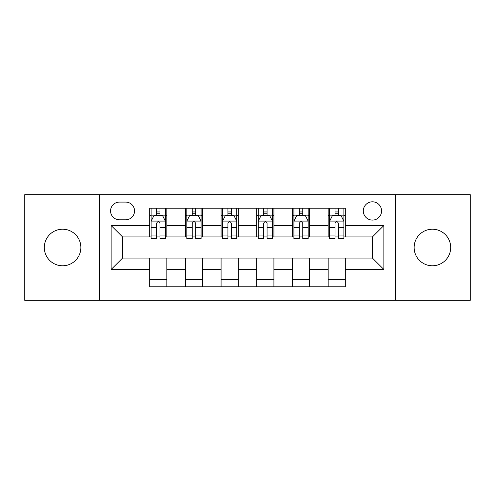 <?xml version="1.0" encoding="UTF-8"?>
<svg xmlns="http://www.w3.org/2000/svg" width="495" height="495" viewBox="0 0 495 495"><rect width="100%" height="100%" fill="white"/><g stroke="black" fill="none" stroke-linecap="round" stroke-linejoin="round"><path stroke-width="0.74" d="M432.413 229.222A18.278 18.278 0 0 0 414.136 247.5A18.278 18.278 0 0 0 432.413 265.778A18.278 18.278 0 0 0 450.685 247.5A18.278 18.278 0 0 0 432.413 229.222M62.587 229.222A18.278 18.278 0 0 0 44.315 247.5A18.278 18.278 0 0 0 62.587 265.778A18.278 18.278 0 0 0 80.864 247.5A18.278 18.278 0 0 0 62.587 229.222M372.438 201.805A9.139 9.139 0 0 0 363.299 210.944A9.139 9.139 0 0 0 372.438 220.083A9.139 9.139 0 0 0 381.577 210.944A9.139 9.139 0 0 0 372.438 201.805M395.288 300.329L470.25 300.329L470.25 194.671L395.288 194.671L395.288 300.329L99.712 300.329L99.712 194.671L24.75 194.671L24.75 300.329L99.712 300.329M119.419 219.799L125.699 219.799A8.854 8.854 0 0 0 134.553 210.944A8.854 8.854 0 0 0 125.699 202.096L119.419 202.096A8.854 8.854 0 0 0 110.564 210.944A8.854 8.854 0 0 0 119.419 219.799M395.288 194.671L99.712 194.671M149.688 269.49L111.14 269.49L111.14 225.51L149.688 225.51L149.688 236.932L122.562 236.932L122.562 258.068L149.688 258.068L149.688 286.766L345.312 286.766L345.312 258.068L372.438 258.068L372.438 236.932L345.312 236.932L345.312 225.51L383.86 225.51L383.86 269.49L345.312 269.49M345.312 225.51L345.312 208.234L149.688 208.234L149.688 225.51M328.173 208.234L328.173 236.932L329.602 236.932M335.028 236.932L338.456 236.932M343.883 236.932L345.312 236.932M328.173 236.932L308.187 236.932M292.477 208.234L292.477 236.932L293.906 236.932M299.333 236.932L302.761 236.932M292.477 236.932L272.485 236.932M256.781 208.234L256.781 236.932L258.211 236.932M263.637 236.932L267.065 236.932M256.781 236.932L236.789 236.932M221.086 208.234L221.086 236.932L222.515 236.932M227.935 236.932L231.363 236.932M221.086 236.932L201.094 236.932M185.39 208.234L185.39 236.932L186.813 236.932M192.239 236.932L195.667 236.932M185.39 236.932L165.398 236.932M149.688 236.932L151.117 236.932M156.544 236.932L159.972 236.932M149.688 258.068L166.827 258.068L166.827 286.766M345.312 258.068L166.827 258.068M166.827 208.234L166.827 236.932M149.688 215.375L151.117 215.375M156.544 215.375L159.972 215.375M165.398 215.375L166.827 215.375M149.688 279.626L166.827 279.626M185.39 258.068L185.39 286.766M202.523 208.234L202.523 236.932M185.39 215.375L186.813 215.375M192.239 215.375L195.667 215.375M201.094 215.375L202.523 215.375M202.523 258.068L202.523 286.766M185.39 279.626L202.523 279.626M221.086 258.068L221.086 286.766M238.219 258.068L238.219 286.766M221.086 279.626L238.219 279.626M238.219 208.234L238.219 236.932M221.086 215.375L222.515 215.375M227.935 215.375L231.363 215.375M236.789 215.375L238.219 215.375M256.781 258.068L256.781 286.766M273.914 258.068L273.914 286.766M256.781 279.626L273.914 279.626M273.914 208.234L273.914 236.932M256.781 215.375L258.211 215.375M263.637 215.375L267.065 215.375M272.485 215.375L273.914 215.375M292.477 258.068L292.477 286.766M309.61 258.068L309.61 286.766M292.477 279.626L309.61 279.626M309.61 208.234L309.61 236.932M292.477 215.375L293.906 215.375M299.333 215.375L302.761 215.375M308.187 215.375L309.61 215.375M328.173 258.068L328.173 286.766M328.173 279.626L345.312 279.626M328.173 215.375L329.602 215.375M335.028 215.375L338.456 215.375M343.883 215.375L345.312 215.375M122.562 236.932L111.14 225.51M122.562 258.068L111.14 269.49M383.86 225.51L372.438 236.932M383.86 269.49L372.438 258.068M159.972 211.947L156.544 211.947M165.398 235.069L159.972 235.069L159.972 238.646L165.398 238.646L165.398 221.228L162.539 215.517L153.976 215.517L151.117 221.228L151.117 238.646L156.544 238.646L156.544 235.069L151.117 235.069M151.117 221.228L151.117 208.234M165.398 221.228L165.398 208.234M156.544 215.517L156.544 208.234M159.972 208.234L159.972 215.517M159.972 235.069L159.972 223.369C158.827 221.166 157.688 221.166 156.544 223.369L156.544 235.069M195.667 211.947L192.239 211.947M201.094 235.069L195.667 235.069L195.667 238.646L201.094 238.646L201.094 221.228L198.235 215.517L189.672 215.517L186.813 221.228L186.813 238.646L192.239 238.646L192.239 235.069L186.813 235.069M186.813 221.228L186.813 208.234M201.094 221.228L201.094 208.234M192.239 215.517L192.239 208.234M195.667 208.234L195.667 215.517M195.667 235.069L195.667 223.369C194.529 221.166 193.384 221.166 192.239 223.369L192.239 235.069M231.363 211.947L227.935 211.947M236.789 235.069L231.363 235.069L231.363 238.646L236.789 238.646L236.789 221.228L233.937 215.517L225.367 215.517L222.515 221.228L222.515 238.646L227.935 238.646L227.935 235.069L222.515 235.069M222.515 221.228L222.515 208.234M236.789 221.228L236.789 208.234M227.935 215.517L227.935 208.234M231.363 208.234L231.363 215.517M231.363 235.069L231.363 223.369C230.225 221.166 229.08 221.166 227.935 223.369L227.935 235.069M267.065 211.947L263.637 211.947M272.485 235.069L267.065 235.069L267.065 238.646L272.485 238.646L272.485 221.228L269.633 215.517L261.063 215.517L258.211 221.228L258.211 238.646L263.637 238.646L263.637 235.069L258.211 235.069M258.211 221.228L258.211 208.234M272.485 221.228L272.485 208.234M263.637 215.517L263.637 208.234M267.065 208.234L267.065 215.517M267.065 235.069L267.065 223.369C265.92 221.166 264.782 221.166 263.637 223.369L263.637 235.069M302.761 211.947L299.333 211.947M308.187 235.069L302.761 235.069L302.761 238.646L308.187 238.646L308.187 221.228L305.328 215.517L296.765 215.517L293.906 221.228L293.906 238.646L299.333 238.646L299.333 235.069L293.906 235.069M293.906 221.228L293.906 208.234M308.187 221.228L308.187 208.234M299.333 215.517L299.333 208.234M302.761 208.234L302.761 215.517M302.761 235.069L302.761 223.369C301.616 221.166 300.477 221.166 299.333 223.369L299.333 235.069M338.456 211.947L335.028 211.947M343.883 235.069L338.456 235.069L338.456 238.646L343.883 238.646L343.883 221.228L341.024 215.517L332.461 215.517L329.602 221.228L329.602 238.646L335.028 238.646L335.028 235.069L329.602 235.069M329.602 221.228L329.602 208.234M343.883 221.228L343.883 208.234M335.028 215.517L335.028 208.234M338.456 208.234L338.456 215.517M338.456 235.069L338.456 223.369C337.318 221.166 336.173 221.166 335.028 223.369L335.028 235.069M185.39 269.49L166.827 269.49M185.39 225.51L166.827 225.51M221.086 225.51L202.523 225.51M221.086 269.49L202.523 269.49M256.781 225.51L238.219 225.51M256.781 269.49L238.219 269.49M292.477 225.51L273.914 225.51M292.477 269.49L273.914 269.49M328.173 225.51L309.61 225.51M328.173 269.49L309.61 269.49M165.324 221.086L151.192 221.086M151.117 215.857L153.803 215.857M162.713 215.857L165.398 215.857M156.544 227.409L151.117 227.409M165.398 227.409L159.972 227.409M159.972 213.766L156.544 213.766M201.019 221.086L186.887 221.086M186.813 215.857L189.498 215.857M198.408 215.857L201.094 215.857M192.239 227.409L186.813 227.409M201.094 227.409L195.667 227.409M195.667 213.766L192.239 213.766M236.721 221.086L222.583 221.086M222.515 215.857L225.194 215.857M234.104 215.857L236.789 215.857M227.935 227.409L222.515 227.409M236.789 227.409L231.363 227.409M231.363 213.766L227.935 213.766M272.417 221.086L258.279 221.086M258.211 215.857L260.896 215.857M269.806 215.857L272.485 215.857M263.637 227.409L258.211 227.409M272.485 227.409L267.065 227.409M267.065 213.766L263.637 213.766M308.113 221.086L293.981 221.086M293.906 215.857L296.592 215.857M305.502 215.857L308.187 215.857M299.333 227.409L293.906 227.409M308.187 227.409L302.761 227.409M302.761 213.766L299.333 213.766M343.808 221.086L329.676 221.086M329.602 215.857L332.287 215.857M341.197 215.857L343.883 215.857M335.028 227.409L329.602 227.409M343.883 227.409L338.456 227.409M338.456 213.766L335.028 213.766"/></g></svg>
